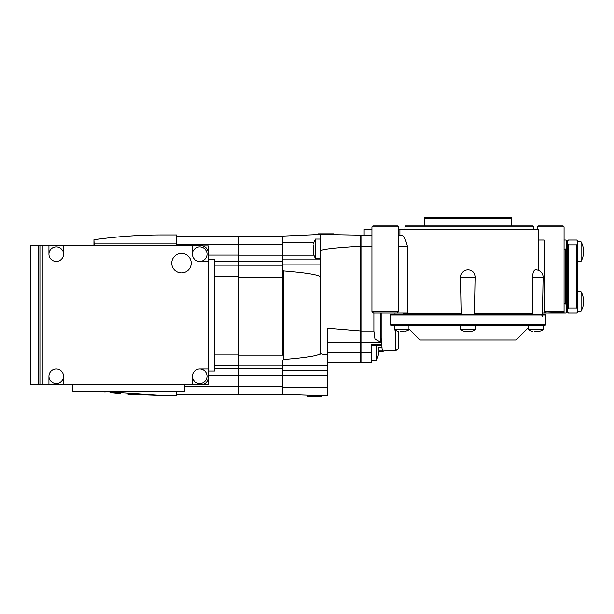 <?xml version="1.0" encoding="UTF-8"?>
<svg xmlns="http://www.w3.org/2000/svg" width="614" height="614" viewBox="0 0 614 614"><rect width="100%" height="100%" fill="white"/><g stroke="black" fill="none" stroke-linecap="round" stroke-linejoin="round"><path stroke-width="0.92" d="M38.268 384.771L30.7 384.771L30.7 245.646L38.268 245.646L38.268 384.771L42.251 384.771L42.251 245.646L200.947 245.646A7.299 7.299 0 0 1 208.246 252.945L208.246 377.472A7.299 7.299 0 0 1 200.947 384.771L192.435 384.771L200.947 384.771M42.251 245.646L38.268 245.646M398.678 226.919L397.711 225.952L372.898 225.952L371.93 226.919L398.678 226.919L398.67 311.559L397.212 313.017L407.343 313.017L407.343 246.145C406.054 240.588 404.296 236.943 402.063 235.193L398.678 235.193L402.063 235.193M397.212 313.017L373.396 313.017L371.938 311.559L371.93 226.919M371.938 246.145L360.986 246.145L360.986 331.069L373.888 331.069L373.888 313.017L385.308 313.017M313.332 249.959L313.447 253.613A19.026 19.026 0 0 0 315.504 258.54L315.504 239.084A19.026 19.026 0 0 0 313.447 244.011L313.447 244.011M313.224 249.468L313.317 245.738M378.354 353.541L378.239 355.276A20.078 20.078 0 0 1 376.305 360.203L376.305 345.621M378.385 349.558L378.285 347.516M320.37 354.124L320.37 353.15C320.378 353.764 322.81 354.378 327.661 354.992L327.661 328.26L360.257 330.954L360.257 362.636L327.661 362.636M511.777 218.17L511.048 217.44L424.949 217.44L424.22 218.17L511.777 218.17L511.777 225.952M405.631 225.952L532.691 225.952L533.666 226.919L404.948 226.919L404.948 229.598L404.948 226.919L405.677 226.221M467.998 314.967L541.87 314.967L540.343 314.238L390.895 314.238L390.166 314.967L467.998 314.967M545.823 324.691L545.094 325.42L390.895 325.42L390.166 324.691L545.823 324.691L545.823 314.967L542.308 314.967C542.162 317.123 542.024 317.123 541.87 314.967M408.947 328.997L419.961 340.018L516.029 340.018L528.508 327.538M460.7 329.802L475.297 329.802L475.297 325.911L460.7 325.911L460.7 329.802A14.598 14.598 0 0 0 464.591 331.353L464.591 331.353M471.399 331.353L471.399 331.353A14.598 14.598 0 0 0 475.297 329.802M471.091 331.414L469.142 331.422L471.091 331.414M467.998 331.537L464.905 331.414L469.15 331.414M460.7 277.144L475.297 277.144A7.299 7.299 0 0 0 467.998 269.853A7.299 7.299 0 0 0 460.7 277.144L461.352 314.238M394.349 329.802L408.947 329.802L408.947 325.911L394.349 325.911L394.349 329.802A14.598 14.598 0 0 0 398.24 331.353L398.24 331.353M404.741 331.414L405.056 331.353A14.598 14.598 0 0 0 408.947 329.802M403.575 331.499L402.792 331.422L403.59 331.391M400.497 331.414L402.799 331.414M399.898 235.193L399.898 229.598L538.532 229.598L538.532 270.375L538.532 240.059L544.303 240.059L544.303 311.559L564.066 311.559L564.066 226.919L537.311 226.919L538.286 225.952L563.092 225.952L564.066 226.919M403.367 313.017L403.36 313.746L461.337 313.746M535.807 269.853A7.299 7.299 0 0 0 535.078 269.884L535.078 269.884C533.62 270.475 532.791 272.9 532.584 277.144L543.106 277.144A7.299 7.299 0 0 0 535.807 269.853M528.508 329.802L543.106 329.802L543.106 325.911L528.508 325.911L528.508 329.802A14.598 14.598 0 0 0 532.399 331.353L532.399 331.353M539.215 331.353L539.215 331.353A14.598 14.598 0 0 0 543.106 329.802M538.9 331.414L536.951 331.422L538.9 331.414M534.656 331.414L536.958 331.414M532.584 277.144L532.837 313.746L532.415 314.238M544.303 311.559C544.564 312.649 545.762 313.125 547.895 312.986L563.821 312.365A1.458 1.458 0 0 0 564.066 311.559M583.231 255.439L583.131 247.258A20.078 20.078 0 0 0 581.09 241.87L581.09 261.326A20.078 20.078 0 0 0 583.131 255.938L583.093 255.386M583.031 246.912L583.116 247.764M583.131 249.43L583.131 251.602M581.09 261.326L577.444 261.326L581.09 261.326A20.078 20.078 0 0 0 583.131 255.938M583.131 247.258A20.078 20.078 0 0 0 581.09 241.87L577.444 241.87M583.131 305.818A20.078 20.078 0 0 1 581.09 311.206A20.078 20.078 0 0 0 583.131 305.818L583.093 305.265M583.231 305.311L583.131 297.138A20.078 20.078 0 0 0 581.09 291.742L577.444 291.742M583.031 296.792L583.116 297.637M583.031 304.621L583.254 303.684L583.2 304.797M583.131 297.138A20.078 20.078 0 0 0 581.09 291.742L581.09 311.206L577.444 311.206M583.131 299.302L583.131 301.474M360.257 235.922L360.986 235.922M399.898 229.598L398.678 229.598M371.93 229.598L364.148 229.598L364.148 235.193L371.93 235.193L360.986 235.193L360.986 246.145M542.477 313.017L564.066 313.017L564.066 240.059L565.77 240.059L566.499 240.788L566.499 246.091L565.77 249.783L565.77 303.293L566.499 306.985L566.499 312.288L565.77 313.017L564.066 313.017L565.77 313.017M563.821 312.365L563.821 313.017L563.821 312.365M566.499 246.091L566.499 306.985M568.441 313.017L567.712 312.288L567.712 308.888L568.441 308.159L576.715 308.159L577.444 308.888L577.444 312.288L576.715 313.017L568.441 313.017M568.441 244.917L567.712 244.188L567.712 240.788L568.441 240.059L576.715 240.059L577.444 240.788L577.444 244.188L576.715 244.917L568.441 244.917L568.441 308.159M567.712 244.188L567.712 308.888M576.715 244.917L576.715 308.159M540.343 314.238L542.323 314.238L542.308 314.967M474.653 313.746L532.837 313.746M542.454 314.238L545.094 314.238L545.823 314.967M403.36 313.746L403.828 314.238M407.343 246.145L398.67 246.145M283.399 270.897L282.67 269.653L282.67 236.835L283.399 236.075L320.37 234.464L360.257 235.154L360.257 246.252C333.793 247.803 320.5 249.384 320.37 251.003L320.37 277.267C320.117 275.011 307.791 272.885 283.399 270.897L283.399 359.52L282.67 360.763L282.67 393.582L283.399 394.341L327.661 395.83L327.661 354.992M378.285 353.434L378.447 351.131M371.439 350.471L371.439 345.621L381.171 345.621L381.171 342.428L374.97 339.181L373.888 331.069M321.276 395.938L321.276 396.56L321.276 395.938M307.898 396.56L307.898 395.408L307.898 396.56L321.276 396.56M333.747 234.694L333.747 233.857L317.937 233.857L317.937 234.571M321.582 234.487L321.582 233.857M398.194 331.337L398.194 348.729L395.761 350.694L383.666 350.962L382.775 351.684L382.775 350.962C382.345 350.832 382.085 349.627 381.992 347.347L381.171 338.314M398.194 325.911L398.194 325.42L398.194 325.911M381.171 313.017L381.171 342.428M398.194 348.729L398.194 337.969M382.775 351.684L378.331 351.684M382.775 350.962L378.485 350.962M371.439 352.398L360.986 352.398L360.986 362.636L371.439 362.636L371.439 344.723L381.171 344.723M360.986 352.398L360.986 331.069M360.257 246.252L360.257 330.954M320.37 251.003L320.37 234.464M283.399 359.52C307.791 357.532 320.117 355.406 320.37 353.15L320.37 277.267M577.444 244.188L577.444 308.888M202.82 384.525L208.246 384.525L208.246 371.025L214.816 371.025L214.816 259.392L208.246 259.392L208.246 252.945M282.67 393.582L282.67 394.249L176.625 394.249L238.892 394.249L238.892 236.167L282.67 236.167L238.892 236.213M282.67 236.213L282.67 236.835M282.67 269.653L282.67 277.405L238.892 277.405M282.67 277.405L282.67 355.138L238.892 355.138M282.67 394.203L238.892 394.203M238.892 276.346L214.816 276.292M176.625 236.167L238.892 236.167M200.947 245.646L192.435 245.646L192.435 254.165A7.299 7.299 0 0 1 199.734 246.866A7.299 7.299 0 0 1 207.033 254.165A7.299 7.299 0 0 1 199.734 261.457L208.246 261.457M48.943 245.646L48.943 254.165A7.299 7.299 0 0 1 56.235 246.866A7.299 7.299 0 0 1 63.534 254.165L63.534 245.646M208.246 368.96L199.734 368.96A7.299 7.299 0 0 1 207.033 376.252A7.299 7.299 0 0 1 199.734 383.55A7.299 7.299 0 0 1 192.435 376.252L192.435 384.771L42.251 384.771M63.534 384.771L63.534 376.252A7.299 7.299 0 0 1 56.235 383.55A7.299 7.299 0 0 1 48.943 376.252L48.943 384.771M171.767 263.16A9.732 9.732 0 0 1 181.491 253.428A9.732 9.732 0 0 1 191.223 263.16A9.732 9.732 0 0 1 181.491 272.892A9.732 9.732 0 0 1 171.767 263.16M39.941 245.646L39.941 384.771M199.734 368.96A7.299 7.299 0 0 0 192.435 376.252M192.435 254.165A7.299 7.299 0 0 0 199.734 261.457M63.534 376.252A7.299 7.299 0 0 0 56.235 368.96A7.299 7.299 0 0 0 48.943 376.252M48.943 254.165A7.299 7.299 0 0 0 56.235 261.457A7.299 7.299 0 0 0 63.534 254.165M176.625 245.646L176.625 234.947L162.035 234.947C139.455 234.947 116.76 236.543 93.957 239.736L105.178 238.286M110.244 237.71L120.206 236.751M128.019 236.137L138.28 235.53M93.934 245.646L93.934 239.736L94.126 243.896L94.832 245.646M105.178 392.131L98.747 391.333L162.035 395.47L128.019 394.28M120.206 393.666L110.244 392.707M176.625 391.333L176.625 395.47L162.035 395.47M202.82 245.892L208.246 245.892L208.246 259.392M72.774 384.771L72.774 391.333L184.407 391.333L184.407 384.771M371.938 311.559L398.67 311.559M360.257 351.945L360.986 351.945M360.257 341.852L360.986 341.852M360.257 326.157L360.986 326.157M360.257 251.732L360.986 251.732M564.066 303.293L565.77 303.293M565.77 249.783L564.066 249.783M310.822 395.539L310.822 396.56M318.359 395.869L318.359 396.56M319.15 234.517L319.15 233.857M330.823 234.648L330.823 233.857M324.499 234.533L324.499 233.857M395.761 325.42L395.761 325.911M395.761 330.516L395.761 350.694M380.388 313.017L380.388 342.113M381.992 347.347L378.516 347.347M360.257 352.398L327.661 352.398M360.257 342.65L327.661 342.65M381.171 342.65L360.986 342.65M282.67 264.872L320.37 264.872M282.67 242.814L313.8 242.814M238.892 255.171L313.923 255.171M282.67 259.86L320.37 259.86M282.67 365.545L327.661 365.545M282.67 370.557L327.661 370.557M238.892 375.246L327.661 375.246M282.67 387.603L327.661 387.603M282.67 244.234L238.892 244.234M282.67 261.748L238.892 261.748M282.67 265.233L238.892 265.233M282.67 365.192L238.892 365.192M282.67 368.669L238.892 368.669M282.67 386.183L184.407 386.152M208.246 375.315L238.892 375.315M214.816 368.722L238.892 368.722M214.816 365.238L238.892 365.238M214.816 354.124L238.892 354.124M214.816 265.179L238.892 265.179M214.816 261.694L238.892 261.694M208.246 255.102L238.892 255.102M176.625 244.265L238.892 244.265M176.625 243.896L94.126 243.896M93.973 245.646L93.973 242.4M320.37 258.54L315.504 258.54M376.305 360.203L371.439 360.203M424.22 225.952L424.22 218.17M390.166 324.691L390.166 314.967M405.854 325.911L405.37 325.42M567.712 303.293L566.499 303.293M465.565 325.911L465.565 325.42M395.002 314.238L394.979 313.017M399.215 325.911L399.215 325.42M533.374 325.911L533.374 325.42M537.311 229.598L537.311 226.919M360.257 361.907L360.986 361.907M542.446 314.713L543.106 277.144M538.24 325.911L538.24 325.42M404.081 325.911L404.081 325.42M474.645 314.238L475.297 277.144M470.431 325.911L470.431 325.42M567.712 249.783L566.499 249.783M530.135 325.911L530.626 325.42M533.666 229.598L533.666 226.919M320.37 239.084L315.504 239.084"/></g></svg>
